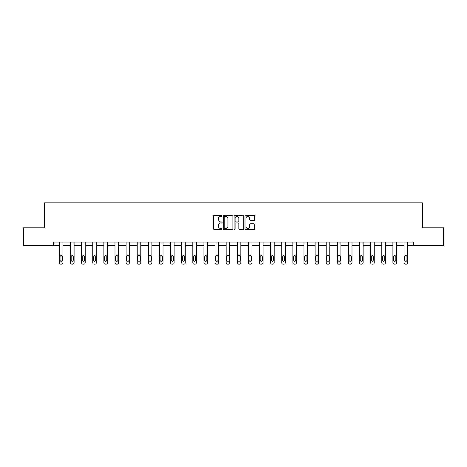 <?xml version="1.0" encoding="UTF-8"?>
<svg xmlns="http://www.w3.org/2000/svg" width="467" height="467" viewBox="0 0 467 467"><rect width="100%" height="100%" fill="white"/><g stroke="black" fill="none" stroke-linecap="round" stroke-linejoin="round"><path stroke-width="0.7" d="M222.099 215.941A0.49 0.49 0 0 0 221.609 215.45L214.178 215.45A0.701 0.701 0 0 0 213.477 216.151L213.477 228.742A0.701 0.701 0 0 0 214.178 229.443L221.609 229.443A0.49 0.49 0 0 0 222.099 228.953A0.49 0.49 0 0 0 221.609 228.462L220.646 228.462A2.236 2.236 0 0 1 218.41 226.226L218.41 225.176A2.236 2.236 0 0 1 220.646 222.934L221.609 222.934A0.49 0.49 0 0 0 222.099 222.45A0.49 0.49 0 0 0 221.609 221.959L220.646 221.959A2.236 2.236 0 0 1 218.41 219.718L218.41 218.673A2.236 2.236 0 0 1 220.646 216.431L221.609 216.431A0.49 0.49 0 0 0 222.099 215.941M253.943 220.383A0.701 0.701 0 0 0 254.643 219.683L254.643 216.151A0.701 0.701 0 0 0 253.943 215.45L245.689 215.45A0.701 0.701 0 0 0 244.988 216.151L244.988 228.742A0.701 0.701 0 0 0 245.689 229.443L253.943 229.443A0.701 0.701 0 0 0 254.643 228.742L254.643 224.475A0.701 0.701 0 0 0 253.943 223.775L250.411 223.775A0.701 0.701 0 0 0 249.711 224.475L249.711 226.594A1.874 1.874 0 0 1 247.837 228.462A1.874 1.874 0 0 1 245.969 226.594L245.969 218.305A1.874 1.874 0 0 1 247.837 216.431A1.874 1.874 0 0 1 249.711 218.305L249.711 219.683A0.701 0.701 0 0 0 250.411 220.383L253.943 220.383M53.635 245.607L23.35 245.607L23.35 227.791L44.587 227.791L44.587 202.853L422.413 202.853L422.413 227.791L443.65 227.791L443.65 245.607L413.365 245.607L413.365 242.046L53.635 242.046L53.635 245.607L59.408 245.607L59.408 262.723A1.424 1.424 174 0 0 60.833 264.147L61.545 264.147A1.424 1.424 174 0 0 62.969 262.723L62.969 242.046M232.887 216.151A0.701 0.701 0 0 0 232.187 215.45L223.932 215.45A0.701 0.701 0 0 0 223.238 216.151L223.238 228.742A0.701 0.701 0 0 0 223.932 229.443L232.187 229.443A0.701 0.701 0 0 0 232.887 228.742L232.887 216.151M234.813 215.45L243.068 215.45A0.701 0.701 0 0 1 243.762 216.151L243.762 228.742A0.701 0.701 0 0 1 243.068 229.443L239.53 229.443A0.701 0.701 0 0 1 238.835 228.742L238.835 223.635A0.701 0.701 0 0 0 238.135 222.934L235.788 222.934A0.701 0.701 0 0 0 235.094 223.635L235.094 228.953A0.49 0.49 0 0 1 234.603 229.443A0.49 0.49 0 0 1 234.113 228.953L234.113 216.151A0.701 0.701 0 0 1 234.813 215.45M62.969 245.607L70.523 245.607L70.523 262.723A1.424 1.424 174 0 0 71.953 264.147L72.665 264.147A1.424 1.424 174 0 0 74.09 262.723L74.09 242.046M74.09 245.607L81.643 245.607L81.643 262.723A1.424 1.424 174 0 0 83.068 264.147L83.78 264.147A1.424 1.424 174 0 0 85.204 262.723L85.204 242.046M85.204 245.607L92.758 245.607L92.758 262.723A1.424 1.424 174 0 0 94.182 264.147L94.894 264.147A1.424 1.424 174 0 0 96.325 262.723L96.325 242.046M96.325 245.607L103.878 245.607L103.878 262.723A1.424 1.424 174 0 0 105.303 264.147L106.015 264.147A1.424 1.424 174 0 0 107.439 262.723L107.439 242.046M107.439 245.607L114.993 245.607L114.993 262.723A1.424 1.424 174 0 0 116.417 264.147L117.129 264.147A1.424 1.424 174 0 0 118.554 262.723L118.554 242.046M118.554 245.607L126.108 245.607L126.108 262.723A1.424 1.424 174 0 0 127.532 264.147L128.244 264.147A1.424 1.424 174 0 0 129.674 262.723L129.674 242.046M129.674 245.607L137.228 245.607L137.228 262.723A1.424 1.424 174 0 0 138.652 264.147L139.364 264.147A1.424 1.424 174 0 0 140.789 262.723L140.789 242.046M140.789 245.607L148.343 245.607L148.343 262.723A1.424 1.424 174 0 0 149.767 264.147L150.479 264.147A1.424 1.424 174 0 0 151.903 262.723L151.903 242.046M151.903 245.607L159.457 245.607L159.457 262.723A1.424 1.424 174 0 0 160.887 264.147L161.6 264.147A1.424 1.424 174 0 0 163.024 262.723L163.024 242.046M163.024 245.607L170.578 245.607L170.578 262.723A1.424 1.424 174 0 0 172.002 264.147L172.714 264.147A1.424 1.424 174 0 0 174.138 262.723L174.138 242.046M174.138 245.607L181.692 245.607L181.692 262.723A1.424 1.424 174 0 0 183.117 264.147L183.829 264.147A1.424 1.424 174 0 0 185.259 262.723L185.259 242.046M185.259 245.607L192.813 245.607L192.813 262.723A1.424 1.424 174 0 0 194.237 264.147L194.949 264.147A1.424 1.424 174 0 0 196.373 262.723L196.373 242.046M196.373 245.607L203.927 245.607L203.927 262.723A1.424 1.424 174 0 0 205.352 264.147L206.064 264.147A1.424 1.424 174 0 0 207.488 262.723L207.488 242.046M207.488 245.607L215.042 245.607L215.042 262.723A1.424 1.424 174 0 0 216.466 264.147L217.178 264.147A1.424 1.424 174 0 0 218.609 262.723L218.609 242.046M218.609 245.607L226.162 245.607L226.162 262.723A1.424 1.424 174 0 0 227.587 264.147L228.299 264.147A1.424 1.424 174 0 0 229.723 262.723L229.723 242.046M229.723 245.607L237.277 245.607L237.277 262.723A1.424 1.424 174 0 0 238.701 264.147L239.413 264.147A1.424 1.424 174 0 0 240.838 262.723L240.838 242.046M240.838 245.607L248.391 245.607L248.391 262.723A1.424 1.424 174 0 0 249.822 264.147L250.534 264.147A1.424 1.424 174 0 0 251.958 262.723L251.958 242.046M251.958 245.607L259.512 245.607L259.512 262.723A1.424 1.424 174 0 0 260.936 264.147L261.648 264.147A1.424 1.424 174 0 0 263.073 262.723L263.073 242.046M263.073 245.607L270.627 245.607L270.627 262.723A1.424 1.424 174 0 0 272.051 264.147L272.763 264.147A1.424 1.424 174 0 0 274.187 262.723L274.187 242.046M274.187 245.607L281.741 245.607L281.741 262.723A1.424 1.424 174 0 0 283.171 264.147L283.883 264.147A1.424 1.424 174 0 0 285.308 262.723L285.308 242.046M285.308 245.607L292.862 245.607L292.862 262.723A1.424 1.424 174 0 0 294.286 264.147L294.998 264.147A1.424 1.424 174 0 0 296.422 262.723L296.422 242.046M296.422 245.607L303.976 245.607L303.976 262.723A1.424 1.424 174 0 0 305.4 264.147L306.113 264.147A1.424 1.424 174 0 0 307.543 262.723L307.543 242.046M307.543 245.607L315.097 245.607L315.097 262.723A1.424 1.424 174 0 0 316.521 264.147L317.233 264.147A1.424 1.424 174 0 0 318.657 262.723L318.657 242.046M318.657 245.607L326.211 245.607L326.211 262.723A1.424 1.424 174 0 0 327.636 264.147L328.348 264.147A1.424 1.424 174 0 0 329.772 262.723L329.772 242.046M329.772 245.607L337.326 245.607L337.326 262.723A1.424 1.424 174 0 0 338.756 264.147L339.468 264.147A1.424 1.424 174 0 0 340.892 262.723L340.892 242.046M340.892 245.607L348.446 245.607L348.446 262.723A1.424 1.424 174 0 0 349.871 264.147L350.583 264.147A1.424 1.424 174 0 0 352.007 262.723L352.007 242.046M352.007 245.607L359.561 245.607L359.561 262.723A1.424 1.424 174 0 0 360.985 264.147L361.697 264.147A1.424 1.424 174 0 0 363.122 262.723L363.122 242.046M363.122 245.607L370.675 245.607L370.675 262.723A1.424 1.424 174 0 0 372.106 264.147L372.818 264.147A1.424 1.424 174 0 0 374.242 262.723L374.242 242.046M374.242 245.607L381.796 245.607L381.796 262.723A1.424 1.424 174 0 0 383.22 264.147L383.932 264.147A1.424 1.424 174 0 0 385.357 262.723L385.357 242.046M385.357 245.607L392.91 245.607L392.91 262.723A1.424 1.424 174 0 0 394.335 264.147L395.047 264.147A1.424 1.424 174 0 0 396.477 262.723L396.477 242.046M396.477 245.607L404.031 245.607L404.031 262.723A1.424 1.424 174 0 0 405.455 264.147L406.167 264.147A1.424 1.424 174 0 0 407.592 262.723L407.592 242.046M407.592 245.607L413.365 245.607M224.703 216.431A0.49 0.49 0 0 0 224.213 216.922L224.213 227.972A0.49 0.49 0 0 0 224.703 228.462L225.719 228.462A2.236 2.236 0 0 0 227.954 226.226L227.954 218.673A2.236 2.236 0 0 0 225.719 216.431L224.703 216.431M238.835 218.34A1.874 1.874 0 0 0 236.962 216.466A1.874 1.874 0 0 0 235.094 218.34L235.094 221.259A0.701 0.701 0 0 0 235.788 221.959L238.135 221.959A0.701 0.701 0 0 0 238.835 221.259L238.835 218.34M60.05 260.16A1.138 1.138 6 0 0 61.189 261.298A1.138 1.138 6 0 0 62.333 260.16A1.138 1.138 -6 0 1 61.189 261.298A1.138 1.138 -6 0 1 60.05 260.16L60.05 256.739A1.138 1.138 -6 0 1 61.189 255.601A1.138 1.138 -6 0 1 62.333 256.739A1.138 1.138 6 0 0 61.189 255.601A1.138 1.138 6 0 0 60.05 256.739M59.408 242.046L59.408 262.723M62.333 256.739L62.333 260.16M71.165 260.16A1.138 1.138 6 0 0 72.309 261.298A1.138 1.138 6 0 0 73.447 260.16A1.138 1.138 -6 0 1 72.309 261.298A1.138 1.138 -6 0 1 71.165 260.16L71.165 256.739A1.138 1.138 -6 0 1 72.309 255.601A1.138 1.138 -6 0 1 73.447 256.739A1.138 1.138 6 0 0 72.309 255.601A1.138 1.138 6 0 0 71.165 256.739M82.285 260.16A1.138 1.138 6 0 0 83.424 261.298A1.138 1.138 6 0 0 84.562 260.16A1.138 1.138 -6 0 1 83.424 261.298A1.138 1.138 -6 0 1 82.285 260.16L82.285 256.739A1.138 1.138 -6 0 1 83.424 255.601A1.138 1.138 -6 0 1 84.562 256.739A1.138 1.138 6 0 0 83.424 255.601A1.138 1.138 6 0 0 82.285 256.739M70.523 242.046L70.523 262.723M73.447 256.739L73.447 260.16M81.643 242.046L81.643 262.723M84.562 256.739L84.562 260.16M93.4 260.16A1.138 1.138 6 0 0 94.538 261.298A1.138 1.138 6 0 0 95.682 260.16A1.138 1.138 -6 0 1 94.538 261.298A1.138 1.138 -6 0 1 93.4 260.16L93.4 256.739A1.138 1.138 -6 0 1 94.538 255.601A1.138 1.138 -6 0 1 95.682 256.739A1.138 1.138 6 0 0 94.538 255.601A1.138 1.138 6 0 0 93.4 256.739M104.515 260.16A1.138 1.138 6 0 0 105.659 261.298A1.138 1.138 6 0 0 106.797 260.16A1.138 1.138 -6 0 1 105.659 261.298A1.138 1.138 -6 0 1 104.515 260.16L104.515 256.739A1.138 1.138 -6 0 1 105.659 255.601A1.138 1.138 -6 0 1 106.797 256.739A1.138 1.138 6 0 0 105.659 255.601A1.138 1.138 6 0 0 104.515 256.739M115.635 260.16A1.138 1.138 6 0 0 116.773 261.298A1.138 1.138 6 0 0 117.912 260.16A1.138 1.138 -6 0 1 116.773 261.298A1.138 1.138 -6 0 1 115.635 260.16L115.635 256.739A1.138 1.138 -6 0 1 116.773 255.601A1.138 1.138 -6 0 1 117.912 256.739A1.138 1.138 6 0 0 116.773 255.601A1.138 1.138 6 0 0 115.635 256.739M92.758 242.046L92.758 262.723M95.682 256.739L95.682 260.16M103.878 242.046L103.878 262.723M106.797 256.739L106.797 260.16M114.993 242.046L114.993 262.723M117.912 256.739L117.912 260.16M126.75 260.16A1.138 1.138 6 0 0 127.888 261.298A1.138 1.138 6 0 0 129.032 260.16A1.138 1.138 -6 0 1 127.888 261.298A1.138 1.138 -6 0 1 126.75 260.16L126.75 256.739A1.138 1.138 -6 0 1 127.888 255.601A1.138 1.138 -6 0 1 129.032 256.739A1.138 1.138 6 0 0 127.888 255.601A1.138 1.138 6 0 0 126.75 256.739M126.108 242.046L126.108 262.723M129.032 256.739L129.032 260.16M137.864 260.16A1.138 1.138 6 0 0 139.008 261.298A1.138 1.138 6 0 0 140.147 260.16A1.138 1.138 -6 0 1 139.008 261.298A1.138 1.138 -6 0 1 137.864 260.16L137.864 256.739A1.138 1.138 -6 0 1 139.008 255.601A1.138 1.138 -6 0 1 140.147 256.739A1.138 1.138 6 0 0 139.008 255.601A1.138 1.138 6 0 0 137.864 256.739M137.228 242.046L137.228 262.723M140.147 256.739L140.147 260.16M148.985 260.16A1.138 1.138 6 0 0 150.123 261.298A1.138 1.138 6 0 0 151.267 260.16A1.138 1.138 -6 0 1 150.123 261.298A1.138 1.138 -6 0 1 148.985 260.16L148.985 256.739A1.138 1.138 -6 0 1 150.123 255.601A1.138 1.138 -6 0 1 151.267 256.739A1.138 1.138 6 0 0 150.123 255.601A1.138 1.138 6 0 0 148.985 256.739M148.343 242.046L148.343 262.723M151.267 256.739L151.267 260.16M160.099 260.16A1.138 1.138 6 0 0 161.243 261.298A1.138 1.138 6 0 0 162.382 260.16A1.138 1.138 -6 0 1 161.243 261.298A1.138 1.138 -6 0 1 160.099 260.16L160.099 256.739A1.138 1.138 -6 0 1 161.243 255.601A1.138 1.138 -6 0 1 162.382 256.739A1.138 1.138 6 0 0 161.243 255.601A1.138 1.138 6 0 0 160.099 256.739M159.457 242.046L159.457 262.723M162.382 256.739L162.382 260.16M171.22 260.16A1.138 1.138 6 0 0 172.358 261.298A1.138 1.138 6 0 0 173.496 260.16A1.138 1.138 -6 0 1 172.358 261.298A1.138 1.138 -6 0 1 171.22 260.16L171.22 256.739A1.138 1.138 -6 0 1 172.358 255.601A1.138 1.138 -6 0 1 173.496 256.739A1.138 1.138 6 0 0 172.358 255.601A1.138 1.138 6 0 0 171.22 256.739M170.578 242.046L170.578 262.723M173.496 256.739L173.496 260.16M182.334 260.16A1.138 1.138 6 0 0 183.473 261.298A1.138 1.138 6 0 0 184.617 260.16A1.138 1.138 -6 0 1 183.473 261.298A1.138 1.138 -6 0 1 182.334 260.16L182.334 256.739A1.138 1.138 -6 0 1 183.473 255.601A1.138 1.138 -6 0 1 184.617 256.739A1.138 1.138 6 0 0 183.473 255.601A1.138 1.138 6 0 0 182.334 256.739M181.692 242.046L181.692 262.723M184.617 256.739L184.617 260.16M193.449 260.16A1.138 1.138 6 0 0 194.593 261.298A1.138 1.138 6 0 0 195.731 260.16A1.138 1.138 -6 0 1 194.593 261.298A1.138 1.138 -6 0 1 193.449 260.16L193.449 256.739A1.138 1.138 -6 0 1 194.593 255.601A1.138 1.138 -6 0 1 195.731 256.739A1.138 1.138 6 0 0 194.593 255.601A1.138 1.138 6 0 0 193.449 256.739M192.813 242.046L192.813 262.723M195.731 256.739L195.731 260.16M204.569 260.16A1.138 1.138 6 0 0 205.708 261.298A1.138 1.138 6 0 0 206.846 260.16A1.138 1.138 -6 0 1 205.708 261.298A1.138 1.138 -6 0 1 204.569 260.16L204.569 256.739A1.138 1.138 -6 0 1 205.708 255.601A1.138 1.138 -6 0 1 206.846 256.739A1.138 1.138 6 0 0 205.708 255.601A1.138 1.138 6 0 0 204.569 256.739M203.927 242.046L203.927 262.723M206.846 256.739L206.846 260.16M215.684 260.16A1.138 1.138 6 0 0 216.822 261.298A1.138 1.138 6 0 0 217.966 260.16A1.138 1.138 -6 0 1 216.822 261.298A1.138 1.138 -6 0 1 215.684 260.16L215.684 256.739A1.138 1.138 -6 0 1 216.822 255.601A1.138 1.138 -6 0 1 217.966 256.739A1.138 1.138 6 0 0 216.822 255.601A1.138 1.138 6 0 0 215.684 256.739M215.042 242.046L215.042 262.723M217.966 256.739L217.966 260.16M226.799 260.16A1.138 1.138 6 0 0 227.943 261.298A1.138 1.138 6 0 0 229.081 260.16A1.138 1.138 -6 0 1 227.943 261.298A1.138 1.138 -6 0 1 226.799 260.16L226.799 256.739A1.138 1.138 -6 0 1 227.943 255.601A1.138 1.138 -6 0 1 229.081 256.739A1.138 1.138 6 0 0 227.943 255.601A1.138 1.138 6 0 0 226.799 256.739M226.162 242.046L226.162 262.723M229.081 256.739L229.081 260.16M237.919 260.16A1.138 1.138 6 0 0 239.057 261.298A1.138 1.138 6 0 0 240.201 260.16A1.138 1.138 -6 0 1 239.057 261.298A1.138 1.138 -6 0 1 237.919 260.16L237.919 256.739A1.138 1.138 -6 0 1 239.057 255.601A1.138 1.138 -6 0 1 240.201 256.739A1.138 1.138 6 0 0 239.057 255.601A1.138 1.138 6 0 0 237.919 256.739M237.277 242.046L237.277 262.723M240.201 256.739L240.201 260.16M249.034 260.16A1.138 1.138 6 0 0 250.178 261.298A1.138 1.138 6 0 0 251.316 260.16A1.138 1.138 -6 0 1 250.178 261.298A1.138 1.138 -6 0 1 249.034 260.16L249.034 256.739A1.138 1.138 -6 0 1 250.178 255.601A1.138 1.138 -6 0 1 251.316 256.739A1.138 1.138 6 0 0 250.178 255.601A1.138 1.138 6 0 0 249.034 256.739M248.391 242.046L248.391 262.723M251.316 256.739L251.316 260.16M260.154 260.16A1.138 1.138 6 0 0 261.292 261.298A1.138 1.138 6 0 0 262.431 260.16A1.138 1.138 -6 0 1 261.292 261.298A1.138 1.138 -6 0 1 260.154 260.16L260.154 256.739A1.138 1.138 -6 0 1 261.292 255.601A1.138 1.138 -6 0 1 262.431 256.739A1.138 1.138 6 0 0 261.292 255.601A1.138 1.138 6 0 0 260.154 256.739M259.512 242.046L259.512 262.723M262.431 256.739L262.431 260.16M271.269 260.16A1.138 1.138 6 0 0 272.407 261.298A1.138 1.138 6 0 0 273.551 260.16A1.138 1.138 -6 0 1 272.407 261.298A1.138 1.138 -6 0 1 271.269 260.16L271.269 256.739A1.138 1.138 -6 0 1 272.407 255.601A1.138 1.138 -6 0 1 273.551 256.739A1.138 1.138 6 0 0 272.407 255.601A1.138 1.138 6 0 0 271.269 256.739M270.627 242.046L270.627 262.723M273.551 256.739L273.551 260.16M282.383 260.16A1.138 1.138 6 0 0 283.527 261.298A1.138 1.138 6 0 0 284.666 260.16A1.138 1.138 -6 0 1 283.527 261.298A1.138 1.138 -6 0 1 282.383 260.16L282.383 256.739A1.138 1.138 -6 0 1 283.527 255.601A1.138 1.138 -6 0 1 284.666 256.739A1.138 1.138 6 0 0 283.527 255.601A1.138 1.138 6 0 0 282.383 256.739M281.741 242.046L281.741 262.723M284.666 256.739L284.666 260.16M293.504 260.16A1.138 1.138 6 0 0 294.642 261.298A1.138 1.138 6 0 0 295.78 260.16A1.138 1.138 -6 0 1 294.642 261.298A1.138 1.138 -6 0 1 293.504 260.16L293.504 256.739A1.138 1.138 -6 0 1 294.642 255.601A1.138 1.138 -6 0 1 295.78 256.739A1.138 1.138 6 0 0 294.642 255.601A1.138 1.138 6 0 0 293.504 256.739M292.862 242.046L292.862 262.723M295.78 256.739L295.78 260.16M304.618 260.16A1.138 1.138 6 0 0 305.757 261.298A1.138 1.138 6 0 0 306.901 260.16A1.138 1.138 -6 0 1 305.757 261.298A1.138 1.138 -6 0 1 304.618 260.16L304.618 256.739A1.138 1.138 -6 0 1 305.757 255.601A1.138 1.138 -6 0 1 306.901 256.739A1.138 1.138 6 0 0 305.757 255.601A1.138 1.138 6 0 0 304.618 256.739M303.976 242.046L303.976 262.723M306.901 256.739L306.901 260.16M315.733 260.16A1.138 1.138 6 0 0 316.877 261.298A1.138 1.138 6 0 0 318.015 260.16A1.138 1.138 -6 0 1 316.877 261.298A1.138 1.138 -6 0 1 315.733 260.16L315.733 256.739A1.138 1.138 -6 0 1 316.877 255.601A1.138 1.138 -6 0 1 318.015 256.739A1.138 1.138 6 0 0 316.877 255.601A1.138 1.138 6 0 0 315.733 256.739M315.097 242.046L315.097 262.723M318.015 256.739L318.015 260.16M326.853 260.16A1.138 1.138 6 0 0 327.992 261.298A1.138 1.138 6 0 0 329.136 260.16A1.138 1.138 -6 0 1 327.992 261.298A1.138 1.138 -6 0 1 326.853 260.16L326.853 256.739A1.138 1.138 -6 0 1 327.992 255.601A1.138 1.138 -6 0 1 329.136 256.739A1.138 1.138 6 0 0 327.992 255.601A1.138 1.138 6 0 0 326.853 256.739M326.211 242.046L326.211 262.723M329.136 256.739L329.136 260.16M337.968 260.16A1.138 1.138 6 0 0 339.112 261.298A1.138 1.138 6 0 0 340.25 260.16A1.138 1.138 -6 0 1 339.112 261.298A1.138 1.138 -6 0 1 337.968 260.16L337.968 256.739A1.138 1.138 -6 0 1 339.112 255.601A1.138 1.138 -6 0 1 340.25 256.739A1.138 1.138 6 0 0 339.112 255.601A1.138 1.138 6 0 0 337.968 256.739M337.326 242.046L337.326 262.723M340.25 256.739L340.25 260.16M349.088 260.16A1.138 1.138 6 0 0 350.227 261.298A1.138 1.138 6 0 0 351.365 260.16A1.138 1.138 -6 0 1 350.227 261.298A1.138 1.138 -6 0 1 349.088 260.16L349.088 256.739A1.138 1.138 -6 0 1 350.227 255.601A1.138 1.138 -6 0 1 351.365 256.739A1.138 1.138 6 0 0 350.227 255.601A1.138 1.138 6 0 0 349.088 256.739M348.446 242.046L348.446 262.723M351.365 256.739L351.365 260.16M360.203 260.16A1.138 1.138 6 0 0 361.341 261.298A1.138 1.138 6 0 0 362.485 260.16A1.138 1.138 -6 0 1 361.341 261.298A1.138 1.138 -6 0 1 360.203 260.16L360.203 256.739A1.138 1.138 -6 0 1 361.341 255.601A1.138 1.138 -6 0 1 362.485 256.739A1.138 1.138 6 0 0 361.341 255.601A1.138 1.138 6 0 0 360.203 256.739M359.561 242.046L359.561 262.723M362.485 256.739L362.485 260.16M371.318 260.16A1.138 1.138 6 0 0 372.462 261.298A1.138 1.138 6 0 0 373.6 260.16A1.138 1.138 -6 0 1 372.462 261.298A1.138 1.138 -6 0 1 371.318 260.16L371.318 256.739A1.138 1.138 -6 0 1 372.462 255.601A1.138 1.138 -6 0 1 373.6 256.739A1.138 1.138 6 0 0 372.462 255.601A1.138 1.138 6 0 0 371.318 256.739M370.675 242.046L370.675 262.723M373.6 256.739L373.6 260.16M382.438 260.16A1.138 1.138 6 0 0 383.576 261.298A1.138 1.138 6 0 0 384.715 260.16A1.138 1.138 -6 0 1 383.576 261.298A1.138 1.138 -6 0 1 382.438 260.16L382.438 256.739A1.138 1.138 -6 0 1 383.576 255.601A1.138 1.138 -6 0 1 384.715 256.739A1.138 1.138 6 0 0 383.576 255.601A1.138 1.138 6 0 0 382.438 256.739M381.796 242.046L381.796 262.723M384.715 256.739L384.715 260.16M393.553 260.16A1.138 1.138 6 0 0 394.691 261.298A1.138 1.138 6 0 0 395.835 260.16A1.138 1.138 -6 0 1 394.691 261.298A1.138 1.138 -6 0 1 393.553 260.16L393.553 256.739A1.138 1.138 -6 0 1 394.691 255.601A1.138 1.138 -6 0 1 395.835 256.739A1.138 1.138 6 0 0 394.691 255.601A1.138 1.138 6 0 0 393.553 256.739M392.91 242.046L392.91 262.723M395.835 256.739L395.835 260.16M404.667 260.16A1.138 1.138 6 0 0 405.811 261.298A1.138 1.138 6 0 0 406.95 260.16A1.138 1.138 -6 0 1 405.811 261.298A1.138 1.138 -6 0 1 404.667 260.16L404.667 256.739A1.138 1.138 -6 0 1 405.811 255.601A1.138 1.138 -6 0 1 406.95 256.739A1.138 1.138 6 0 0 405.811 255.601A1.138 1.138 6 0 0 404.667 256.739M404.031 242.046L404.031 262.723M406.95 256.739L406.95 260.16"/></g></svg>
